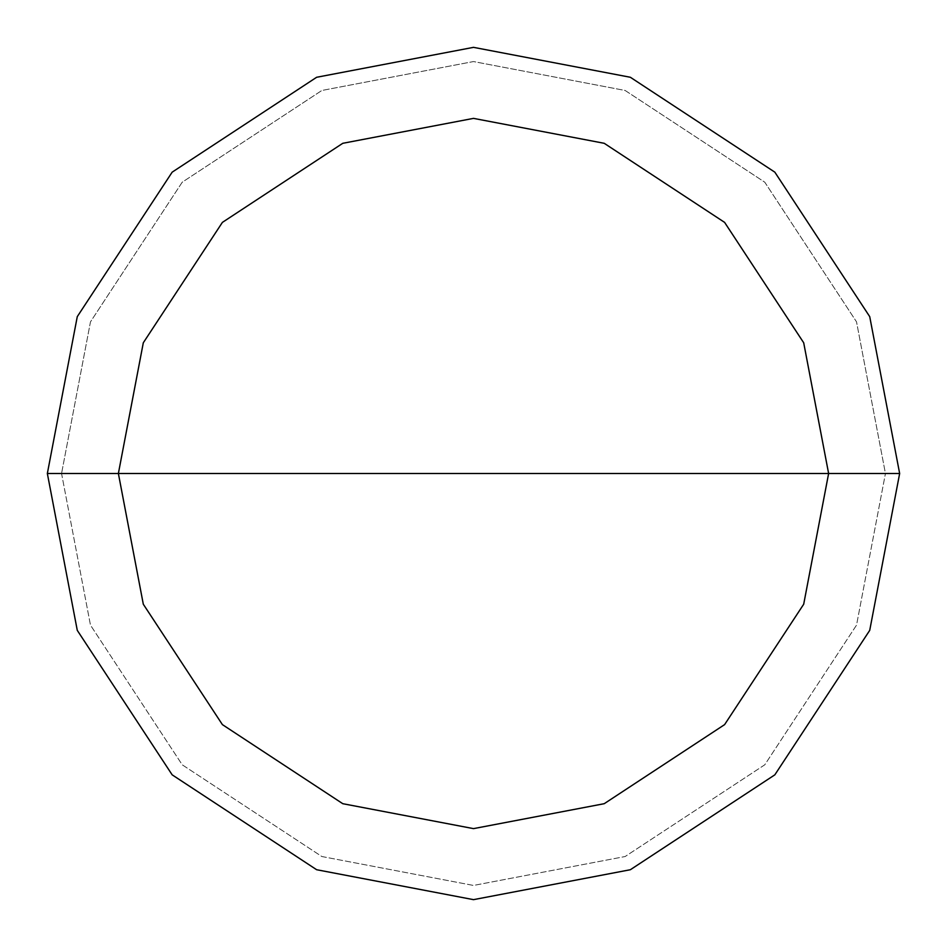 <?xml version="1.0" encoding="UTF-8"?>
<svg xmlns="http://www.w3.org/2000/svg" width="947" height="947" viewBox="0 0 947 947"><rect width="100%" height="100%" fill="white"/><g stroke="black" fill="none" stroke-linecap="round" stroke-linejoin="round"><path stroke-width="0.71" stroke-dasharray="4.74 3.55" d="M47.35 473.5L77.275 316.641L172.165 172.165L316.641 77.275L473.5 47.35L630.359 77.275L774.835 172.165L869.725 316.641L899.65 473.5L47.35 473.5L77.275 630.359L172.165 774.835L316.641 869.725L473.5 899.65L630.359 869.725L774.835 774.835L869.725 630.359L899.65 473.5L61.555 473.5L90.474 625.138L182.215 764.785L321.862 856.526L473.5 885.445L625.138 856.526L764.785 764.785L856.526 625.138L885.445 473.5L856.526 625.138L764.785 764.785L625.138 856.526L473.5 885.445L321.862 856.526L182.215 764.785L90.474 625.138L61.555 473.5L47.35 473.5L77.275 630.359L172.165 774.835L316.641 869.725L473.5 899.65L630.359 869.725L774.835 774.835L869.725 630.359L899.65 473.5L869.725 630.359L774.835 774.835L630.359 869.725L473.5 899.65L316.641 869.725L172.165 774.835L77.275 630.359L47.35 473.5L899.65 473.5L869.725 630.359L774.835 774.835L630.359 869.725L473.5 899.65L316.641 869.725L172.165 774.835L77.275 630.359L47.35 473.5L885.445 473.5L856.526 321.862L764.785 182.215L625.138 90.474L473.5 61.555L321.862 90.474L182.215 182.215L90.474 321.862L61.555 473.5L90.474 321.862L182.215 182.215L321.862 90.474L473.5 61.555L625.138 90.474L764.785 182.215L856.526 321.862L885.445 473.5L899.65 473.5L869.725 316.641L774.835 172.165L630.359 77.275L473.5 47.35L316.641 77.275L172.165 172.165L77.275 316.641L47.35 473.5L77.275 316.641L172.165 172.165L316.641 77.275L473.5 47.35L630.359 77.275L774.835 172.165L869.725 316.641L899.65 473.5L869.725 316.641L774.835 172.165L630.359 77.275L473.5 47.35L316.641 77.275L172.165 172.165L77.275 316.641L47.35 473.5L77.275 630.359L172.165 774.835L316.641 869.725L473.5 899.65L630.359 869.725L774.835 774.835L869.725 630.359L899.65 473.5L47.35 473.5L77.275 630.359L172.165 774.835L316.641 869.725L473.5 899.65L630.359 869.725L774.835 774.835L869.725 630.359L899.65 473.5L869.725 630.359L774.835 774.835L630.359 869.725L473.5 899.65L316.641 869.725L172.165 774.835L77.275 630.359L47.35 473.5L77.275 630.359L172.165 774.835L316.641 869.725L473.5 899.65L630.359 869.725L774.835 774.835L869.725 630.359L899.65 473.5L869.725 630.359L774.835 774.835L630.359 869.725L473.5 899.65L316.641 869.725L172.165 774.835L77.275 630.359L47.35 473.5L899.65 473.5L869.725 630.359L774.835 774.835L630.359 869.725L473.5 899.65L316.641 869.725L172.165 774.835L77.275 630.359L47.35 473.5L77.275 316.641L172.165 172.165L316.641 77.275L473.5 47.35L630.359 77.275L774.835 172.165L869.725 316.641L899.65 473.5L869.725 316.641L774.835 172.165L630.359 77.275L473.5 47.35L316.641 77.275L172.165 172.165L77.275 316.641L47.35 473.5L77.275 316.641L172.165 172.165L316.641 77.275L473.5 47.35L630.359 77.275L774.835 172.165L869.725 316.641L899.65 473.5L869.725 316.641L774.835 172.165L630.359 77.275L473.5 47.35L316.641 77.275L172.165 172.165L77.275 316.641L47.35 473.5L77.275 316.641L172.165 172.165L316.641 77.275L473.5 47.35L630.359 77.275L774.835 172.165L869.725 316.641L899.65 473.5L869.725 316.641L774.835 172.165L630.359 77.275L473.5 47.35L316.641 77.275L172.165 172.165L77.275 316.641L47.35 473.5"/><path stroke-width="1.42" d="M118.375 473.5L143.305 342.778L222.391 222.391L342.778 143.305L473.5 118.375L604.222 143.305L724.609 222.391L803.695 342.778L828.625 473.5L118.375 473.5L143.305 604.222L222.391 724.609L342.778 803.695L473.5 828.625L604.222 803.695L724.609 724.609L803.695 604.222L828.625 473.5L899.65 473.5L869.725 630.359L774.835 774.835L630.359 869.725L473.5 899.65L316.641 869.725L172.165 774.835L77.275 630.359L47.35 473.5L77.275 630.359L172.165 774.835L316.641 869.725L473.5 899.65L630.359 869.725L774.835 774.835L869.725 630.359L899.65 473.5L869.725 316.641L774.835 172.165L630.359 77.275L473.5 47.35L316.641 77.275L172.165 172.165L77.275 316.641L47.35 473.5L828.625 473.5L803.695 604.222L724.609 724.609L604.222 803.695L473.5 828.625L342.778 803.695L222.391 724.609L143.305 604.222L118.375 473.5L47.35 473.5L77.275 316.641L172.165 172.165L316.641 77.275L473.5 47.35L630.359 77.275L774.835 172.165L869.725 316.641L899.65 473.5L828.625 473.5L803.695 342.778L724.609 222.391L604.222 143.305L473.5 118.375L342.778 143.305L222.391 222.391L143.305 342.778L118.375 473.5"/></g></svg>

